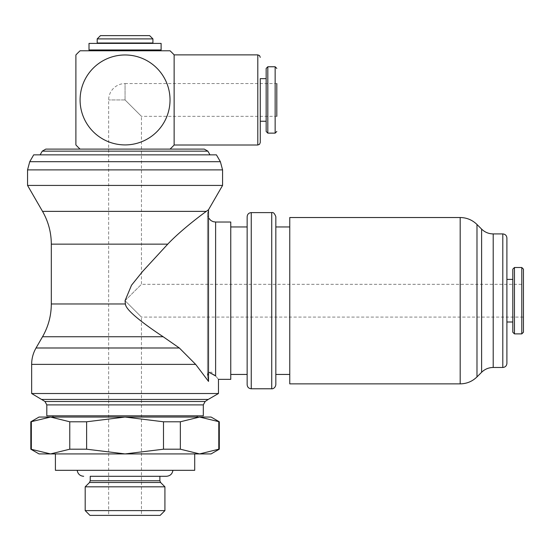 <?xml version="1.0" encoding="UTF-8"?>
<svg xmlns="http://www.w3.org/2000/svg" width="551" height="551" viewBox="0 0 551 551"><rect width="100%" height="100%" fill="white"/><g stroke="black" fill="none" stroke-linecap="round" stroke-linejoin="round"><path stroke-width="0.41" stroke-dasharray="2.75 2.07" d="M100.475 43.405L149.638 43.405L100.475 43.405M100.475 42.999L149.638 42.999L100.475 42.999M97.196 50.782L152.916 50.782L97.196 50.782M97.196 49.962L152.916 49.962L97.196 49.962M204.311 149.107L45.809 149.107M40.127 154.852L209.993 154.852L40.127 154.852M208.526 372.042L207.431 375.548L208.526 381.402L208.526 209.745L207.431 213.843L207.431 300.694L207.431 213.843L208.526 217.934M52.951 417.052L197.168 417.052L52.951 417.052M52.951 415.819L197.168 415.819L52.951 415.819M55.41 453.921L194.71 453.921L55.41 453.921M159.88 476.291L90.233 476.291L159.88 476.291M125.056 470.313L172.924 470.313L125.056 470.313M523.45 332.225L523.45 300.694L523.45 317.087L141.449 317.087L125.056 300.694L141.449 317.087L141.449 515.378L108.671 515.378L108.671 99.945A16.385 16.385 0 0 1 125.056 83.559L125.056 99.945L125.056 83.559L276.809 83.559L276.809 116.33L276.809 99.945L276.809 116.33L141.449 116.33L125.056 99.945L141.449 116.33L141.449 284.309L125.056 300.694L125.408 303.973C127.77 313.044 145.974 324.863 163.158 336.744L179.344 347.991L195.66 364.376L208.526 381.402L207.431 375.548L211.054 371.959L215.62 375.954L215.62 222.032M506.899 363.378L506.899 238.011M275.831 226.95L275.831 374.439L275.831 226.95M289.757 226.95L289.757 374.439L289.757 226.95M275.831 384.688L275.831 216.708M247.151 300.694L247.151 216.708M230.759 226.95L230.759 374.439L230.759 226.95M80.088 50.782L152.916 50.782M170.032 99.945A44.975 44.975 0 0 0 125.056 54.969A44.975 44.975 0 0 0 80.088 99.945A44.975 44.975 0 0 0 125.056 144.92A44.975 44.975 0 0 0 170.032 99.945M75.893 144.92L75.893 54.969M174.137 54.88L174.137 145.009M260.258 121.248L260.258 78.641M266.161 78.641L266.161 121.248L266.161 78.641M219.291 421.784L199.565 417.052L39.025 417.052M211.095 417.052L199.565 417.052L180.349 421.784L163.489 421.784L163.489 449.196L180.349 449.196L180.349 421.784M69.763 421.784L69.763 449.196L86.624 449.196L86.624 421.784L69.763 421.784L50.547 417.052L30.828 421.784M211.095 453.921L199.565 453.921L219.291 449.196M30.828 449.196L50.547 453.921L39.025 453.921M31.331 449.196L31.331 421.784M218.788 421.784L218.788 449.196M506.899 321.998L506.899 279.391L506.899 321.998M512.795 279.391L512.795 321.998L512.795 279.391M208.526 209.745L206.301 211.37C199.097 216.577 180.025 231.131 167.745 244.148L142.675 271.381L131.524 285.204L125.056 300.694L141.449 284.309L523.45 284.309L523.45 300.694L523.45 284.309M523.45 317.087L523.45 269.17M108.671 515.378L141.449 515.378M512.795 332.225L512.795 269.17M514.455 333.885L514.455 267.51M86.624 449.196L125.056 453.921L50.547 453.921L69.763 449.196M163.489 421.784L125.056 417.052L86.624 421.784M180.349 449.196L199.565 453.921L125.056 453.921L163.489 449.196M266.161 131.469L266.161 68.42M267.82 133.128L267.82 66.761M230.759 379.357L230.759 222.032M215.455 375.754C219.477 380.569 219.477 380.569 215.455 375.754M247.151 374.439L247.151 226.95M289.757 383.868L289.757 217.528M222.57 185.425L27.55 185.425M164.921 510.612L85.191 510.612M160.155 515.378L89.965 515.378M164.921 486.822L85.191 486.822M194.71 470.313L55.41 470.313M203.312 415.819L46.807 415.819M208.23 399.434L41.89 399.434M218.471 393.517L31.648 393.517M216.419 154.852L33.694 154.852M161.112 49.962L89.007 49.962M161.112 43.405L89.007 43.405M152.916 42.999L97.196 42.999M152.916 38.901L97.196 38.901M149.638 35.622L100.475 35.622M207.858 151.153L42.255 151.153M222.57 169.887L27.55 169.887M220.372 161.691L29.747 161.691M205.137 401.493L44.982 401.493M203.312 404.902L46.807 404.902M159.88 480.768L90.233 480.768M160.603 482.504L89.517 482.504M206.301 211.37L42.53 211.37M167.745 244.148L51.312 244.148M125.408 303.973L51.312 303.973M163.158 336.744L42.53 336.744M179.344 347.991L36.035 347.991M195.66 364.376L31.648 364.376M502.801 367.476L502.801 233.913M493.2 367.476L493.2 233.913M481.615 372.276L481.615 229.113M460.181 383.868L460.181 217.528M476.987 376.905L476.987 224.484M271.733 388.779L271.733 212.61M251.249 388.779L251.249 212.61M257.799 145.009L257.799 54.88M275.149 133.128L275.149 66.761M521.79 333.885L521.79 267.51M125.056 99.945L108.671 99.945L125.056 99.945M207.431 375.548L207.431 300.694L207.431 375.548"/><path stroke-width="0.83" d="M97.196 38.901L100.475 35.622L149.638 35.622L152.916 38.901L152.916 42.999L97.196 42.999L97.196 38.901L152.916 38.901M100.475 43.405L100.475 42.999M149.638 42.999L149.638 43.405M89.007 49.962L89.007 43.405L161.112 43.405L161.112 49.962L89.007 49.962M97.196 50.782L97.196 49.962M152.916 49.962L152.916 50.782L170.032 50.782L80.088 50.782A66.63 66.63 0 0 0 75.893 54.969L75.893 144.92A66.63 66.63 0 0 0 80.088 149.107M40.127 154.852L42.255 151.153L45.809 149.107L204.311 149.107L207.858 151.153L209.993 154.852M29.747 161.691L33.694 154.852L216.419 154.852L220.372 161.691L29.747 161.691L27.55 169.887L222.57 169.887L222.57 185.425L208.526 209.745L206.301 211.37C199.028 216.633 179.984 231.165 167.745 244.148L142.675 271.381L131.524 285.204L125.056 300.694L125.408 303.973C125.414 310.02 144.341 324.319 163.158 336.744L179.344 347.991L195.66 364.376L208.526 381.402L208.526 209.745M206.301 211.37L42.53 211.37L27.55 185.425L27.55 169.887M27.55 185.425L222.57 185.425M41.89 399.434L208.23 399.434L205.137 401.493L44.982 401.493L31.648 393.517L31.648 364.376L195.66 364.376M31.648 393.517L218.471 393.517L208.23 399.434M208.526 372.042L215.62 375.954L215.62 222.032L230.759 222.032L230.759 379.357L218.471 379.357L218.471 393.517M215.455 375.754C219.477 380.569 219.477 380.569 215.455 375.754M46.807 415.819L46.807 404.902L203.312 404.902L203.312 415.819L46.807 415.819M52.951 417.052L52.951 415.819M197.168 415.819L197.168 417.052M194.71 453.921L194.71 470.313L55.41 470.313L55.41 453.921M90.233 476.291L166.436 476.291L159.88 476.291L159.88 480.768L90.233 480.768L90.233 476.291L159.88 476.291M85.191 486.822L89.517 482.504L160.603 482.504L164.921 486.822L164.921 510.612L160.155 515.378L89.965 515.378L85.191 510.612L85.191 486.822L164.921 486.822M85.191 510.612L164.921 510.612M125.408 303.973L51.312 303.973L51.312 244.148L167.745 244.148M179.344 347.991L36.035 347.991L42.53 336.744L163.158 336.744M460.181 217.528C466.704 217.624 472.303 219.945 476.987 224.484L481.615 229.113C484.839 232.246 488.703 233.851 493.2 233.913L502.801 233.913C505.288 234.161 506.658 235.525 506.899 238.011L506.899 363.378C506.658 365.871 505.288 367.235 502.801 367.476L493.2 367.476C488.703 367.545 484.839 369.142 481.615 372.276L476.987 376.905C472.303 381.45 466.704 383.772 460.181 383.868L289.757 383.868L289.757 217.528L460.181 217.528L460.181 383.868M275.831 226.95L289.757 226.95M289.757 374.439L275.831 374.439M251.249 388.779L251.249 212.61L271.733 212.61C273.268 212.087 274.632 213.451 275.831 216.708L275.831 384.688C275.176 388.854 271.712 388.958 271.733 388.779L251.249 388.779C248.756 388.538 247.392 387.174 247.151 384.688L247.151 374.439L230.759 374.439M251.249 212.61C248.756 212.851 247.392 214.222 247.151 216.708L247.151 384.688M230.759 226.95L247.151 226.95L247.151 300.694M80.088 99.945A44.975 44.975 0 0 1 125.056 54.969A44.975 44.975 0 0 1 170.032 99.945A44.975 44.975 0 0 1 125.056 144.92A44.975 44.975 0 0 1 80.088 99.945M170.032 149.107A66.63 66.63 0 0 0 174.137 145.009L174.137 54.88A66.63 66.63 0 0 0 170.032 50.782M266.161 78.641L260.258 78.641L260.258 142.551L260.258 121.248L266.161 121.248M276.809 83.559L276.809 116.33M267.82 66.761L275.149 66.761L275.149 133.128L267.82 133.128L266.161 131.469L266.161 68.42L267.82 66.761L267.82 133.128M219.291 421.784L211.095 417.052L199.565 417.052L219.291 421.784L219.291 449.196L218.788 449.196L218.788 421.784M30.828 421.784L50.547 417.052L39.025 417.052L30.828 421.784L30.828 449.196L39.025 453.921L50.547 453.921L30.828 449.196M69.763 449.196L69.763 421.784L86.624 421.784L86.624 449.196L69.763 449.196L50.547 453.921L211.095 453.921L219.291 449.196M521.79 267.51L523.45 269.17L523.45 332.225L521.79 333.885L514.455 333.885L512.795 332.225L512.795 269.17L514.455 267.51L521.79 267.51L521.79 333.885M514.455 267.51L514.455 333.885M506.899 279.391L512.795 279.391M512.795 321.998L506.899 321.998M69.763 421.784L50.547 417.052L199.565 417.052L180.349 421.784L180.349 449.196L163.489 449.196L163.489 421.784L180.349 421.784M31.331 421.784L31.331 449.196M163.489 449.196L125.056 453.921L86.624 449.196M218.788 449.196L199.565 453.921L180.349 449.196M86.624 421.784L125.056 417.052L163.489 421.784M42.255 151.153L207.858 151.153M502.801 233.913L502.801 367.476M493.2 233.913L493.2 367.476M481.615 229.113L481.615 372.276M476.987 224.484L476.987 376.905M271.733 212.61L271.733 388.779M174.137 54.88L257.799 54.88L257.799 145.009L259.528 144.307L260.258 142.551M222.57 169.887L220.372 161.691M44.982 401.493L46.807 404.902M172.924 470.313C172.298 473.97 170.135 475.968 166.436 476.291M90.233 480.768L89.517 482.504M42.53 211.37C48.33 221.523 51.257 232.453 51.312 244.148M51.312 303.973C51.257 315.668 48.33 326.591 42.53 336.744M257.799 54.88L259.528 55.582L260.258 57.338M275.149 133.128L276.809 131.469M275.149 66.761L276.809 68.42M174.137 145.009L257.799 145.009M215.62 222.032L213.175 221.66L210.943 220.572L208.526 217.934M36.035 347.991C33.136 353.067 31.676 358.529 31.648 364.376M160.603 482.504L159.88 480.768M77.188 470.313C77.815 473.97 79.978 475.968 83.676 476.291M203.312 404.902L205.137 401.493"/></g></svg>
